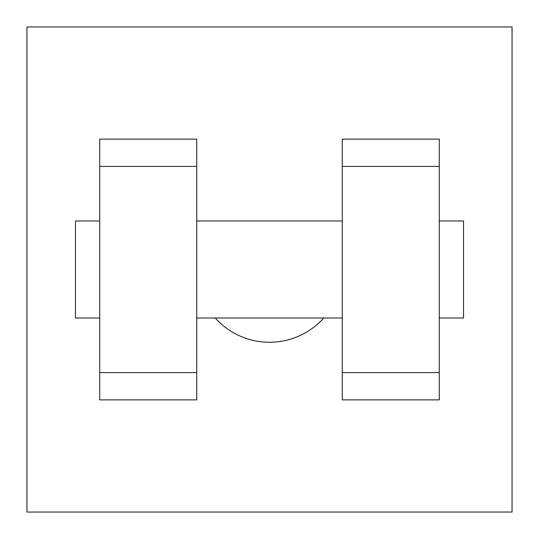 <?xml version="1.0" encoding="UTF-8"?>
<svg xmlns="http://www.w3.org/2000/svg" width="539" height="539" viewBox="0 0 539 539"><rect width="100%" height="100%" fill="white"/><g stroke="black" fill="none" stroke-linecap="round" stroke-linejoin="round"><path stroke-width="0.81" d="M215.263 318.01A72.765 72.765 0 0 0 323.737 318.01M26.95 26.95L512.05 26.95L512.05 512.05L26.95 512.05L26.95 26.95M342.265 166.416L342.265 399.871L439.285 399.871L439.285 139.129L342.265 139.129L342.265 166.416L439.285 166.416M99.715 166.416L99.715 399.871L196.735 399.871L196.735 139.129L99.715 139.129L99.715 166.416L196.735 166.416M439.285 318.01L463.54 318.01L463.54 220.99L439.285 220.99M99.715 220.99L75.46 220.99L75.46 318.01L99.715 318.01M99.715 372.584L196.735 372.584M342.265 372.584L439.285 372.584M99.715 399.871L196.735 399.871M342.265 399.871L439.285 399.871M196.735 318.01L342.265 318.01M196.735 220.99L342.265 220.99"/></g></svg>
